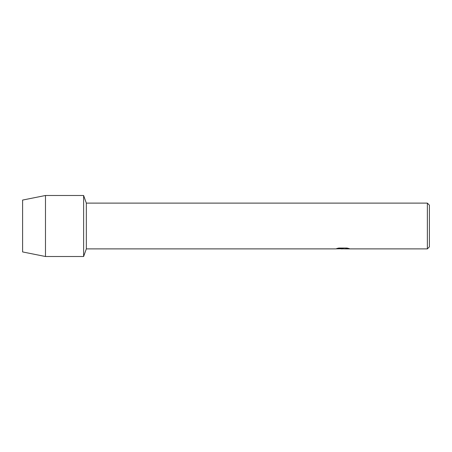 <?xml version="1.0" encoding="UTF-8"?>
<svg xmlns="http://www.w3.org/2000/svg" width="452" height="452" viewBox="0 0 452 452"><rect width="100%" height="100%" fill="white"/><g stroke="black" fill="none" stroke-linecap="round" stroke-linejoin="round"><path stroke-width="0.68" d="M336.785 248.504L343.271 248.532L335.44 248.882L86.338 248.882L83.62 256.51L45.482 256.51L22.6 251.933L22.6 200.066L45.482 195.49L83.62 195.49L86.338 203.117L427.366 203.117L429.4 205.151L429.4 246.848L427.366 248.882L344.627 248.882L349.181 248.555M86.338 248.882L86.338 203.117M83.62 256.51L83.62 195.49L83.62 256.51M342.695 248.854L340.938 248.86M342.446 248.882L341.475 248.882M427.366 248.882L427.366 203.117M343.271 248.532L336.683 248.532L338.83 248.046L346.955 248.046L349.311 248.589L344.548 248.871M335.537 248.854L342.763 248.73M342.418 248.854L344.577 248.854M45.482 256.51L45.482 195.49M22.6 251.933L22.6 200.066"/></g></svg>

